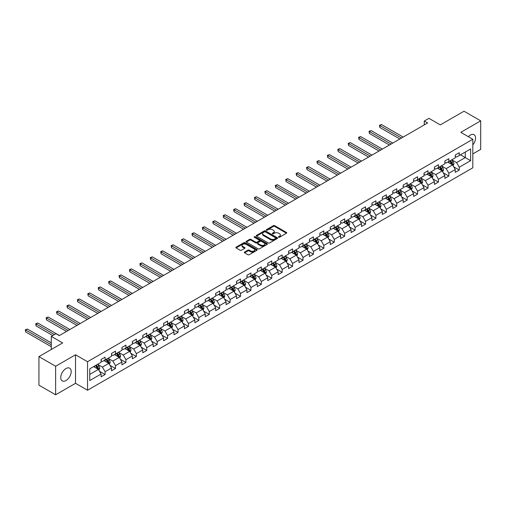 <?xml version="1.0" encoding="UTF-8"?>
<svg xmlns="http://www.w3.org/2000/svg" width="506" height="506" viewBox="0 0 506 506"><rect width="100%" height="100%" fill="white"/><g stroke="black" fill="none" stroke-linecap="round" stroke-linejoin="round"><path stroke-width="0.76" d="M278.597 237.244A0.651 0.373 0 0 0 279.514 237.244L286.478 233.222A0.93 0.538 0 0 0 286.75 232.842A0.93 0.538 0 0 0 286.478 232.469L274.682 225.657A0.93 0.538 0 0 0 273.373 225.657L266.409 229.673A0.651 0.373 0 0 0 267.326 230.205L268.224 229.686A2.966 1.714 0 0 1 272.424 229.686L273.404 230.255A2.966 1.714 0 0 1 274.271 231.463A2.966 1.714 0 0 1 273.404 232.671L272.506 233.196A0.651 0.373 0 0 0 273.423 233.728L274.322 233.203A2.966 1.714 0 0 1 278.515 233.203L279.502 233.772A2.966 1.714 0 0 1 280.368 234.98A2.966 1.714 0 0 1 279.502 236.194L278.597 236.713A0.651 0.373 0 0 0 278.597 237.244L278.597 236.713M65.976 380.563A7.369 4.25 120 0 0 70.789 374.073A7.369 4.25 120 0 0 69.664 368.172A7.369 4.25 120 0 0 65.976 368.539A7.369 4.25 120 0 0 61.163 375.028A7.369 4.25 120 0 0 62.295 380.929A7.369 4.25 120 0 0 65.976 380.563M472.819 144.956A7.369 4.25 120 0 0 474.033 134.71A7.369 4.25 120 0 0 470.352 135.077A7.369 4.25 120 0 0 468.347 136.69M244.6 252.07A0.93 0.538 0 0 0 244.328 252.443A0.93 0.538 0 0 0 244.6 252.823L247.908 254.733A0.93 0.538 0 0 0 249.218 254.733L256.953 250.268A0.93 0.538 0 0 0 257.225 249.894A0.93 0.538 0 0 0 256.953 249.515L245.157 242.703A0.93 0.538 0 0 0 243.848 242.703L236.112 247.168A0.93 0.538 0 0 0 235.84 247.548A0.93 0.538 0 0 0 236.112 247.921L240.11 250.23A0.93 0.538 0 0 0 241.419 250.23L244.733 248.32A0.93 0.538 0 0 0 245.005 247.94A0.93 0.538 0 0 0 244.733 247.567L242.747 246.422A2.479 1.429 0 0 1 242.02 245.41A2.479 1.429 0 0 1 243.55 244.088A2.479 1.429 0 0 1 246.258 244.398L254.018 248.882A2.479 1.429 0 0 1 254.746 249.894A2.479 1.429 0 0 1 253.215 251.216A2.479 1.429 0 0 1 250.514 250.906L249.218 250.154A0.93 0.538 0 0 0 247.908 250.154L244.6 252.07L244.6 252.823M472.819 153.925L480.7 149.378L480.7 120.845L464.008 111.212L440.302 124.893L428.949 118.341L424.275 121.042L427.614 122.971L59.303 335.611L55.964 333.688L51.289 336.382L51.289 349.494M55.628 366.262L55.628 394.788L75.527 383.301L75.527 354.776L55.628 366.262L38.937 356.622L62.636 342.942L51.289 336.382M75.527 354.776L87.544 361.714L472.819 139.276L472.819 167.802L87.544 390.24L87.544 361.714M480.7 120.845L460.802 132.338L472.819 139.276M268.294 242.969A0.93 0.538 0 0 0 269.603 242.969L277.339 238.503A0.93 0.538 0 0 0 277.611 238.124A0.93 0.538 0 0 0 277.339 237.744L265.542 230.932A0.93 0.538 0 0 0 264.227 230.932L256.498 235.398A0.93 0.538 0 0 0 256.226 235.777A0.93 0.538 0 0 0 256.498 236.157L268.294 242.969M254.493 237.384A0.651 0.373 0 0 1 255.15 237.478L267.136 244.392L259.414 248.851A0.93 0.538 0 0 1 258.104 248.851L246.302 242.039L246.302 241.286A0.93 0.538 0 0 0 246.03 241.659A0.93 0.538 0 0 0 246.302 242.039M246.302 241.286L249.616 239.37A0.93 0.538 0 0 1 250.925 239.37L255.707 242.134A0.93 0.538 0 0 0 257.023 242.134L259.217 240.869A0.93 0.538 0 0 0 259.489 240.489A0.93 0.538 0 0 0 259.217 240.11L254.233 237.232A0.651 0.373 0 0 1 255.15 236.707L267.143 243.626A0.93 0.538 0 0 1 267.415 244.006A0.93 0.538 0 0 1 267.143 244.385L267.143 243.626M55.628 394.788L38.937 385.155L38.937 356.622M99.53 371.29L105.109 374.51L105.109 371.695L111.516 367.995L111.516 370.809L115.52 368.501L115.52 365.686L121.933 361.98L121.933 364.794L125.937 362.486L125.937 359.671L132.351 355.971L132.351 358.786L136.354 356.471L136.354 353.656L142.768 349.956L142.768 352.771L146.772 350.456L146.772 347.641L153.185 343.941L153.185 346.755L157.189 344.441L157.189 341.626L163.596 337.926L163.596 340.74L167.606 338.425L167.606 335.617L174.013 331.911L174.013 334.725L178.023 332.417L178.023 329.602L184.431 325.902L184.431 328.717L188.441 326.402L188.441 323.587L194.848 319.887L194.848 322.701L198.852 320.387L198.852 317.572L205.265 313.872L205.265 316.686L209.269 314.371L209.269 311.557L215.682 307.857L215.682 310.671L219.686 308.356L219.686 305.542L226.1 301.842L226.1 304.656L230.103 302.348L230.103 299.533L236.517 295.833L236.517 298.641L240.521 296.333L240.521 293.518L246.928 289.818L246.928 292.632L250.938 290.317L250.938 287.503L257.345 283.803L257.345 286.617L261.355 284.302L261.355 281.488L267.763 277.788L267.763 280.602L271.773 278.287L271.773 275.473L278.18 271.773L278.18 274.587L282.184 272.272L282.184 269.464L288.597 265.758L288.597 268.572L292.601 266.264L292.601 263.449L299.014 259.749L299.014 262.563L303.018 260.248L303.018 257.434L309.432 253.734L309.432 256.548L313.435 254.233L313.435 251.419L319.843 247.719L319.843 250.533L323.853 248.218L323.853 245.404L330.26 241.704L330.26 244.518L334.27 242.203L334.27 239.389L340.677 235.688L340.677 238.503L344.687 236.194L344.687 233.38L351.094 229.68L351.094 232.494L355.104 230.179L355.104 227.365L361.512 223.665L361.512 226.479L365.515 224.164L365.515 221.35L371.929 217.65L371.929 220.464L375.933 218.149L375.933 215.335L382.346 211.635L382.346 214.449L386.35 212.134L386.35 209.32L392.764 205.619L392.764 208.434L396.767 206.125L396.767 203.311L403.174 199.604L403.174 202.419L407.185 200.11L407.185 197.296L413.592 193.596L413.592 196.41L417.602 194.095L417.602 191.281L424.009 187.581L424.009 190.395L428.019 188.08L428.019 185.266L434.426 181.565L434.426 184.38L438.43 182.065L438.43 179.25L444.844 175.55L444.844 178.365L448.847 176.05L448.847 173.242L455.261 169.535L455.261 172.35L459.265 170.041L459.265 167.227L470.618 160.674L470.618 148.954L465.273 152.034L465.273 157.587L470.618 160.674M105.109 374.51L101.099 376.825L101.099 374.01L89.745 380.563L89.745 368.842L101.099 362.29L101.099 359.475L105.109 357.166L105.109 359.975L111.516 356.275L111.516 353.46L115.52 351.151L115.52 353.966L121.933 350.266L121.933 347.451L125.937 345.136L125.937 347.951L132.351 344.251L132.351 341.436L136.354 339.121L136.354 341.936L142.768 338.236L142.768 335.421L146.772 333.106L146.772 335.921L153.185 332.221L153.185 329.406L157.189 327.091L157.189 329.906L163.596 326.206L163.596 323.391L167.606 321.082L167.606 323.897L174.013 320.19L174.013 317.382L178.023 315.067L178.023 317.882L184.431 314.182L184.431 311.367L188.441 309.052L188.441 311.867L194.848 308.167L194.848 305.352L198.852 303.037L198.852 305.852L205.265 302.152L205.265 299.337L209.269 297.022L209.269 299.837L215.682 296.136L215.682 293.322L219.686 291.013L219.686 293.828L226.1 290.121L226.1 287.307L230.103 284.998L230.103 287.813L236.517 284.113L236.517 281.298L240.521 278.983L240.521 281.798L246.928 278.098L246.928 275.283L250.938 272.968L250.938 275.783L257.345 272.083L257.345 269.268L261.355 266.953L261.355 269.768L267.763 266.067L267.763 263.253L271.773 260.944L271.773 263.752L278.18 260.052L278.18 257.238L282.184 254.929L282.184 257.744L288.597 254.044L288.597 251.229L292.601 248.914L292.601 251.729L299.014 248.029L299.014 245.214L303.018 242.899L303.018 245.714L309.432 242.013L309.432 239.199L313.435 236.884L313.435 239.699L319.843 235.998L319.843 233.184L323.853 230.869L323.853 233.683L330.26 229.983L330.26 227.169L334.27 224.86L334.27 227.675L340.677 223.968L340.677 221.16L344.687 218.845L344.687 221.66L351.094 217.959L351.094 215.145L355.104 212.83L355.104 215.645L361.512 211.944L361.512 209.13L365.515 206.815L365.515 209.629L371.929 205.929L371.929 203.115L375.933 200.8L375.933 203.614L382.346 199.914L382.346 197.1L386.35 194.791L386.35 197.606L392.764 193.899L392.764 191.085L396.767 188.776L396.767 191.591L403.174 187.89L403.174 185.076L407.185 182.761L407.185 185.575L413.592 181.875L413.592 179.061L417.602 176.746L417.602 179.56L424.009 175.86L424.009 173.046L428.019 170.731L428.019 173.545L434.426 169.845L434.426 167.031L438.43 164.722L438.43 167.53L444.844 163.83L444.844 161.016L448.847 158.707L448.847 161.522L455.261 157.821L455.261 155.007L459.265 152.692L459.265 155.506L470.618 148.954M104.04 360.595L108.847 363.371L102.433 367.071L97.626 364.295M101.099 360.746L102.433 361.518L105.109 359.975M102.433 367.071L105.109 371.695M108.847 363.371L111.516 367.995M114.457 354.579L119.264 357.356L112.851 361.056L108.044 358.28M111.516 354.738L112.851 355.503L115.52 353.966M112.851 361.056L115.52 365.686M119.264 357.356L121.933 361.98M124.868 348.564L129.681 351.341L123.268 355.041L118.461 352.271M121.933 348.723L123.268 349.494L125.937 347.951M123.268 355.041L125.937 359.671M129.681 351.341L132.351 355.971M135.285 342.556L140.092 345.326L133.685 349.032L128.878 346.256M132.351 342.707L133.685 343.479L136.354 341.936M133.685 349.032L136.354 353.656M140.092 345.326L142.768 349.956M145.703 336.541L150.51 339.317L144.102 343.017L139.295 340.241M142.768 336.692L144.102 337.464L146.772 335.921M144.102 343.017L146.772 347.641M150.51 339.317L153.185 343.941M156.12 330.526L160.927 333.302L154.52 337.002L149.713 334.226M153.185 330.677L154.52 331.449L157.189 329.906M154.52 337.002L157.189 341.626M160.927 333.302L163.596 337.926M166.537 324.51L171.344 327.287L164.937 330.987L160.124 328.211M163.596 324.669L164.937 325.434L167.606 323.897M164.937 330.987L167.606 335.617M171.344 327.287L174.013 331.911M176.955 318.495L181.762 321.272L175.348 324.972L170.541 322.195M174.013 318.654L175.348 319.425L178.023 317.882M175.348 324.972L178.023 329.602M181.762 321.272L184.431 325.902M187.372 312.487L192.179 315.257L185.765 318.957L180.958 316.187M184.431 312.638L185.765 313.41L188.441 311.867M185.765 318.957L188.441 323.587M192.179 315.257L194.848 319.887M197.789 306.472L202.596 309.248L196.183 312.948L191.376 310.172M194.848 306.623L196.183 307.395L198.852 305.852M196.183 312.948L198.852 317.572M202.596 309.248L205.265 313.872M208.2 300.456L213.007 303.233L206.6 306.933L201.793 304.157M205.265 300.608L206.6 301.38L209.269 299.837M206.6 306.933L209.269 311.557M213.007 303.233L215.682 307.857M218.617 294.441L223.424 297.218L217.017 300.918L212.21 298.142M215.682 294.593L217.017 295.365L219.686 293.828M217.017 300.918L219.686 305.542M223.424 297.218L226.1 301.842M229.035 288.426L233.842 291.203L227.434 294.903L222.627 292.126M226.1 288.584L227.434 289.356L230.103 287.813M227.434 294.903L230.103 299.533M233.842 291.203L236.517 295.833M239.452 282.411L244.259 285.188L237.852 288.888L233.045 286.118M236.517 282.569L237.852 283.341L240.521 281.798M237.852 288.888L240.521 293.518M244.259 285.188L246.928 289.818M249.869 276.402L254.676 279.173L248.269 282.879L243.456 280.103M246.928 276.554L248.269 277.326L250.938 275.783M248.269 282.879L250.938 287.503M254.676 279.173L257.345 283.803M260.286 270.387L265.093 273.164L258.68 276.864L253.873 274.088M257.345 270.539L258.68 271.311L261.355 269.768M258.68 276.864L261.355 281.488M265.093 273.164L267.763 277.788M270.704 264.372L275.511 267.149L269.097 270.849L264.29 268.072M267.763 264.524L269.097 265.296L271.773 263.752M269.097 270.849L271.773 275.473M275.511 267.149L278.18 271.773M281.115 258.357L285.928 261.134L279.514 264.834L274.707 262.057M278.18 258.515L279.514 259.281L282.184 257.744M279.514 264.834L282.184 269.464M285.928 261.134L288.597 265.758M291.532 252.342L296.339 255.119L289.932 258.819L285.125 256.042M288.597 252.5L289.932 253.272L292.601 251.729M289.932 258.819L292.601 263.449M296.339 255.119L299.014 259.749M301.949 246.333L306.756 249.104L300.349 252.81L295.542 250.034M299.014 246.485L300.349 247.257L303.018 245.714M300.349 252.81L303.018 257.434M306.756 249.104L309.432 253.734M312.366 240.318L317.173 243.095L310.766 246.795L305.959 244.018M309.432 240.47L310.766 241.242L313.435 239.699M310.766 246.795L313.435 251.419M317.173 243.095L319.843 247.719M322.784 234.303L327.591 237.08L321.183 240.78L316.376 238.003M319.843 234.455L321.183 235.227L323.853 233.683M321.183 240.78L323.853 245.404M327.591 237.08L330.26 241.704M333.201 228.288L338.008 231.065L331.594 234.765L326.787 231.988M330.26 228.446L331.594 229.212L334.27 227.675M331.594 234.765L334.27 239.389M338.008 231.065L340.677 235.688M343.618 222.273L348.425 225.05L342.012 228.75L337.205 225.973M340.677 222.431L342.012 223.203L344.687 221.66M342.012 228.75L344.687 233.38M348.425 225.05L351.094 229.68M354.036 216.264L358.843 219.035L352.429 222.735L347.622 219.965M351.094 216.416L352.429 217.188L355.104 215.645M352.429 222.735L355.104 227.365M358.843 219.035L361.512 223.665M364.447 210.249L369.26 213.026L362.846 216.726L358.039 213.949M361.512 210.401L362.846 211.173L365.515 209.629M362.846 216.726L365.515 221.35M369.26 213.026L371.929 217.65M374.864 204.234L379.671 207.011L373.264 210.711L368.457 207.934M371.929 204.386L373.264 205.158L375.933 203.614M373.264 210.711L375.933 215.335M379.671 207.011L382.346 211.635M385.281 198.219L390.088 200.996L383.681 204.696L378.874 201.919M382.346 198.371L383.681 199.143L386.35 197.606M383.681 204.696L386.35 209.32M390.088 200.996L392.764 205.619M395.698 192.204L400.505 194.981L394.098 198.681L389.291 195.904M392.764 192.362L394.098 193.134L396.767 191.591M394.098 198.681L396.767 203.311M400.505 194.981L403.174 199.604M406.116 186.189L410.923 188.966L404.515 192.666L399.702 189.895M403.174 186.347L404.515 187.119L407.185 185.575M404.515 192.666L407.185 197.296M410.923 188.966L413.592 193.596M416.533 180.18L421.34 182.951L414.926 186.657L410.119 183.88M413.592 180.332L414.926 181.104L417.602 179.56M414.926 186.657L417.602 191.281M421.34 182.951L424.009 187.581M426.95 174.165L431.757 176.942L425.344 180.642L420.537 177.865M424.009 174.317L425.344 175.089L428.019 173.545M425.344 180.642L428.019 185.266M431.757 176.942L434.426 181.565M437.367 168.15L442.174 170.927L435.761 174.627L430.954 171.85M434.426 168.302L435.761 169.074L438.43 167.53M435.761 174.627L438.43 179.25M442.174 170.927L444.844 175.55M447.778 162.135L452.592 164.912L446.178 168.612L441.371 165.835M444.844 162.293L446.178 163.058L448.847 161.522M446.178 168.612L448.847 173.242M452.592 164.912L455.261 169.535M460.466 154.811L465.273 157.587L456.595 162.597L451.788 159.82M455.261 156.278L456.595 157.05L459.265 155.506M456.595 162.597L459.265 167.227M75.527 383.301L87.544 390.24M424.275 121.042L424.275 124.893M89.745 374.396L98.43 369.386L93.623 366.61M98.43 369.386L101.099 374.01M453.692 166.822L459.265 170.041M443.275 172.837L448.847 176.05M432.858 178.846L438.43 182.065M422.44 184.861L428.019 188.08M412.023 190.876L417.602 194.095M401.606 196.891L407.185 200.11M391.195 202.906L396.767 206.125M380.778 208.915L386.35 212.134M370.36 214.93L375.933 218.149M359.943 220.945L365.515 224.164M349.526 226.96L355.104 230.179M339.109 232.975L344.687 236.194M328.691 238.99L334.27 242.203M318.274 244.999L323.853 248.218M307.863 251.014L313.435 254.233M297.446 257.029L303.018 260.248M287.029 263.044L292.601 266.264M276.611 269.059L282.184 272.272M266.194 275.068L271.773 278.287M255.777 281.083L261.355 284.302M245.359 287.098L250.938 290.317M234.942 293.113L240.521 296.333M224.531 299.128L230.103 302.348M214.114 305.137L219.686 308.356M203.697 311.152L209.269 314.371M193.279 317.167L198.852 320.387M182.862 323.182L188.441 326.402M172.445 329.197L178.023 332.417M162.028 335.212L167.606 338.425M151.61 341.221L157.189 344.441M141.199 347.236L146.772 350.456M130.782 353.251L136.354 356.471M120.365 359.266L125.937 362.486M109.947 365.281L115.52 368.501M278.857 237.333L279.502 236.966A2.966 1.714 0 0 0 280.368 235.752L280.368 234.98M274.271 231.463L274.271 232.235A2.966 1.714 0 0 1 273.404 233.443L272.766 233.816M286.466 233.228L274.682 226.429A0.93 0.538 0 0 0 273.373 226.429L266.668 230.3M277.326 238.509L265.542 231.704A0.93 0.538 0 0 0 264.227 231.704L256.51 236.163M275.7 238.389A0.651 0.373 0 0 0 275.7 237.858L265.346 231.881A0.651 0.373 0 0 0 264.423 231.881L263.474 232.431A2.966 1.714 0 0 0 262.608 233.639A2.966 1.714 0 0 0 263.474 234.847L270.552 238.94A2.966 1.714 0 0 0 274.752 238.94L275.7 238.389L275.7 239.161A0.651 0.373 0 0 0 275.89 238.895L275.89 238.124M262.608 233.639L262.608 234.411A2.966 1.714 0 0 0 263.474 235.619L263.474 234.847M275.7 239.161L274.752 239.711A2.966 1.714 0 0 1 270.552 239.711L263.474 235.619M246.314 242.045L249.616 240.141L249.616 239.37M259.489 240.489L259.489 241.261A0.93 0.538 0 0 1 259.217 241.64L257.023 242.905A0.93 0.538 0 0 1 255.707 242.905L250.925 240.141A0.93 0.538 0 0 0 249.616 240.141M260.672 244.999A2.479 1.429 0 0 0 263.373 245.309A2.479 1.429 0 0 0 264.904 243.987A2.479 1.429 0 0 0 264.183 242.975L261.444 241.394A0.93 0.538 0 0 0 260.135 241.394L257.94 242.665A0.93 0.538 0 0 0 257.668 243.044A0.93 0.538 0 0 0 257.94 243.424L260.672 244.999L260.672 245.771A2.479 1.429 0 0 0 263.373 246.08A2.479 1.429 0 0 0 264.904 244.759L264.904 243.987M257.668 243.044L257.668 243.816A0.93 0.538 0 0 0 257.94 244.189L257.94 243.424M260.672 245.771L257.94 244.189M254.746 249.894L254.746 250.66A2.479 1.429 0 0 1 253.215 251.988A2.479 1.429 0 0 1 250.514 251.678L249.218 250.925A0.93 0.538 0 0 0 247.908 250.925L244.613 252.829M242.02 245.41L242.02 246.182A2.479 1.429 0 0 0 242.747 247.194L242.747 246.422M244.721 248.326L242.747 247.194M256.953 249.515L256.953 250.268L245.157 243.475A0.93 0.538 0 0 0 243.848 243.475L236.125 247.934M453.117 165.823L453.914 163.824A2.505 1.442 -120 0 0 453.11 161.692L451.731 159.852M449.334 163.033L448.398 161.781M403.174 137.075L381.499 124.558L379.829 125.526L379.829 127.455L399.841 139.005M449.663 161.047L451.042 162.888A2.505 1.442 60 0 1 451.757 164.393L452.56 163.931A2.505 1.442 -120 0 0 451.845 162.426L450.466 160.585M449.84 160.946L451.365 162.989A1.278 0.734 60 0 1 451.599 163.375L452.56 163.931M379.829 127.455L379.462 125.311L401.511 138.043M379.462 125.311L381.499 124.558M442.699 171.838L443.496 169.839A2.505 1.442 -120 0 0 442.693 167.707L441.321 165.867M438.917 169.048L437.981 167.796M392.764 143.09L371.081 130.573L369.412 131.541L369.412 133.464L389.424 145.02M439.246 167.062L440.625 168.903A2.505 1.442 60 0 1 441.34 170.408L442.143 169.946A2.505 1.442 -120 0 0 441.428 168.441L440.049 166.6M439.423 166.961L440.954 169.004A1.278 0.734 60 0 1 441.181 169.39L442.143 169.946M369.412 133.464L369.045 131.326L391.094 144.058M369.045 131.326L371.081 130.573M432.282 177.853L433.079 175.854A2.505 1.442 -120 0 0 432.282 173.722L430.903 171.882M428.5 175.057L427.564 173.811M382.346 149.106L360.664 136.588L358.994 137.55L358.994 139.479L379.007 151.035M428.829 173.077L430.208 174.918A2.505 1.442 60 0 1 430.929 176.423L431.726 175.961A2.505 1.442 -120 0 0 431.011 174.456L429.632 172.616M429.006 172.976L430.536 175.019A1.278 0.734 60 0 1 430.764 175.405L431.726 175.961M358.994 139.479L358.627 137.341L380.676 150.067M358.627 137.341L360.664 136.588M421.865 183.868L422.662 181.869A2.505 1.442 -120 0 0 421.865 179.738L420.486 177.897M418.082 181.072L417.146 179.826M371.929 155.121L350.247 142.603L348.577 143.565L348.577 145.494L368.589 157.05M418.418 179.092L419.79 180.933A2.505 1.442 60 0 1 420.511 182.438L421.308 181.97A2.505 1.442 -120 0 0 420.594 180.465L419.215 178.631M418.588 178.991L420.119 181.034A1.278 0.734 60 0 1 420.347 181.42L421.308 181.97M348.577 145.494L348.21 143.356L370.259 156.082M348.21 143.356L350.247 142.603M411.448 189.883L412.245 187.878A2.505 1.442 -120 0 0 411.448 185.746L410.069 183.912M407.665 187.087L406.729 185.835M361.512 161.136L339.83 148.619L338.16 149.58L338.16 151.509L358.172 163.058M408 185.107L409.379 186.942A2.505 1.442 60 0 1 410.094 188.447L410.891 187.985A2.505 1.442 -120 0 0 410.176 186.48L408.797 184.639M408.171 185.006L409.702 187.043A1.278 0.734 60 0 1 409.936 187.435L410.891 187.985M338.16 151.509L337.793 149.371L359.842 162.097M337.793 149.371L339.83 148.619M401.037 195.898L401.827 193.893A2.505 1.442 -120 0 0 401.03 191.761L399.651 189.921M397.248 193.102L396.312 191.85M351.094 167.151L329.412 154.634L327.743 155.595L327.743 157.524L347.755 169.074M397.583 191.116L398.962 192.957A2.505 1.442 60 0 1 399.677 194.462L400.48 194A2.505 1.442 -120 0 0 399.759 192.495L398.38 190.654M397.754 191.015L399.285 193.058A1.278 0.734 60 0 1 399.519 193.444L400.48 194M327.743 157.524L327.376 155.38L349.425 168.112M327.376 155.38L329.412 154.634M390.619 201.907L391.41 199.908A2.505 1.442 -120 0 0 390.613 197.776L389.234 195.936M386.831 199.117L385.895 197.865M340.677 173.16L318.995 160.642L317.325 161.61L317.325 163.533L337.338 175.089M387.166 197.131L388.545 198.972A2.505 1.442 60 0 1 389.259 200.477L390.063 200.015A2.505 1.442 -120 0 0 389.342 198.51L387.969 196.67M387.337 197.03L388.867 199.073A1.278 0.734 60 0 1 389.101 199.459L390.063 200.015M317.325 163.533L316.958 161.395L339.007 174.127M316.958 161.395L318.995 160.642M380.202 207.922L380.993 205.923A2.505 1.442 -120 0 0 380.196 203.791L378.817 201.951M376.413 205.126L375.477 203.88M330.26 179.175L308.584 166.657L306.914 167.625L306.914 169.548L326.92 181.104M376.749 203.146L378.127 204.987A2.505 1.442 60 0 1 378.842 206.492L379.645 206.031A2.505 1.442 -120 0 0 378.931 204.525L377.552 202.685M376.926 203.045L378.45 205.088A1.278 0.734 60 0 1 378.684 205.474L379.645 206.031M306.914 169.548L306.547 167.41L328.59 180.142M306.547 167.41L308.584 166.657M369.785 213.937L370.582 211.938A2.505 1.442 -120 0 0 369.778 209.807L368.4 207.966M366.002 211.141L365.066 209.895M319.843 185.19L298.167 172.672L296.497 173.634L296.497 175.563L316.509 187.119M366.331 209.161L367.71 211.002A2.505 1.442 60 0 1 368.425 212.507L369.228 212.046A2.505 1.442 -120 0 0 368.513 210.54L367.135 208.7M366.508 209.06L368.033 211.103A1.278 0.734 60 0 1 368.267 211.489L369.228 212.046M296.497 175.563L296.13 173.425L318.179 186.151M296.13 173.425L298.167 172.672M359.368 219.952L360.164 217.947A2.505 1.442 -120 0 0 359.361 215.822L357.989 213.981M355.585 217.156L354.649 215.904M309.432 191.205L287.75 178.688L286.08 179.649L286.08 181.578L306.092 193.134M355.914 215.176L357.293 217.011A2.505 1.442 60 0 1 358.008 218.516L358.811 218.054A2.505 1.442 -120 0 0 358.096 216.549L356.717 214.708M356.091 215.075L357.622 217.112A1.278 0.734 60 0 1 357.85 217.504L358.811 218.054M286.08 181.578L285.713 179.44L307.762 192.166M285.713 179.44L287.75 178.688M348.95 225.967L349.747 223.962A2.505 1.442 -120 0 0 348.95 221.83L347.571 219.996M345.168 223.171L344.232 221.919M299.014 197.22L277.332 184.703L275.662 185.664L275.662 187.593L295.675 199.143M345.497 221.185L346.876 223.026A2.505 1.442 60 0 1 347.597 224.531L348.394 224.069A2.505 1.442 -120 0 0 347.679 222.564L346.3 220.724M345.674 221.09L347.205 223.127A1.278 0.734 60 0 1 347.432 223.513L348.394 224.069M275.662 187.593L275.296 185.449L297.345 198.181M275.296 185.449L277.332 184.703M338.533 231.976L339.33 229.977A2.505 1.442 -120 0 0 338.533 227.845L337.154 226.005M334.751 229.186L333.815 227.934M288.597 203.229L266.915 190.711L265.245 191.679L265.245 193.608L285.257 205.158M335.086 227.2L336.458 229.041A2.505 1.442 60 0 1 337.179 230.546L337.976 230.085A2.505 1.442 -120 0 0 337.262 228.579L335.883 226.739M335.257 227.099L336.787 229.142A1.278 0.734 60 0 1 337.015 229.528L337.976 230.085M265.245 193.608L264.878 191.464L286.927 204.196M264.878 191.464L266.915 190.711M328.116 237.991L328.913 235.992A2.505 1.442 -120 0 0 328.116 233.861L326.737 232.02M324.333 235.195L323.397 233.949M278.18 209.244L256.498 196.726L254.828 197.694L254.828 199.617L274.84 211.173M324.669 233.215L326.047 235.056A2.505 1.442 60 0 1 326.762 236.561L327.559 236.1A2.505 1.442 -120 0 0 326.844 234.594L325.466 232.754M324.839 233.114L326.37 235.157A1.278 0.734 60 0 1 326.604 235.543L327.559 236.1M254.828 199.617L254.461 197.479L276.51 210.211M254.461 197.479L256.498 196.726M317.705 244.006L318.495 242.007A2.505 1.442 -120 0 0 317.698 239.876L316.32 238.035M313.916 241.21L312.98 239.964M267.763 215.259L246.08 202.742L244.411 203.703L244.411 205.632L264.423 217.188M314.251 239.23L315.63 241.071A2.505 1.442 60 0 1 316.345 242.576L317.148 242.115A2.505 1.442 -120 0 0 316.427 240.609L315.048 238.769M314.422 239.129L315.953 241.172A1.278 0.734 60 0 1 316.187 241.558L317.148 242.115M244.411 205.632L244.044 203.494L266.093 216.22M244.044 203.494L246.08 202.742M307.287 250.021L308.078 248.022A2.505 1.442 -120 0 0 307.281 245.891L305.902 244.05M303.499 247.225L302.563 245.979M257.345 221.274L235.663 208.757L234 209.718L234 211.647L254.006 223.203M303.834 245.246L305.213 247.086A2.505 1.442 60 0 1 305.928 248.591L306.731 248.123A2.505 1.442 -120 0 0 306.01 246.618L304.637 244.784M304.005 245.144L305.535 247.181A1.278 0.734 60 0 1 305.769 247.573L306.731 248.123M234 211.647L233.627 209.509L255.675 222.235M233.627 209.509L235.663 208.757M296.87 256.036L297.661 254.031A2.505 1.442 -120 0 0 296.864 251.899L295.485 250.065M293.082 253.24L292.145 251.988M246.928 227.289L225.252 214.772L223.582 215.733L223.582 217.662L243.588 229.212M293.417 251.261L294.796 253.095A2.505 1.442 60 0 1 295.51 254.6L296.314 254.138A2.505 1.442 -120 0 0 295.599 252.633L294.22 250.793M293.594 251.159L295.118 253.196A1.278 0.734 60 0 1 295.352 253.582L296.314 254.138M223.582 217.662L223.216 215.524L245.258 228.25M223.216 215.524L225.252 214.772M286.453 262.045L287.25 260.046A2.505 1.442 -120 0 0 286.447 257.915L285.068 256.074M282.671 259.255L281.734 258.003M236.511 233.298L214.835 220.78L213.165 221.748L213.165 223.677L233.177 235.227M282.999 257.269L284.378 259.11A2.505 1.442 60 0 1 285.093 260.615L285.896 260.154A2.505 1.442 -120 0 0 285.182 258.648L283.803 256.808M283.177 257.168L284.701 259.211A1.278 0.734 60 0 1 284.935 259.597L285.896 260.154M213.165 223.677L212.798 221.533L234.847 234.265M212.798 221.533L214.835 220.78M276.036 268.06L276.833 266.061A2.505 1.442 -120 0 0 276.029 263.93L274.657 262.089M272.253 265.27L271.317 264.018M226.1 239.313L204.418 226.796L202.748 227.763L202.748 229.686L222.76 241.242M272.582 263.284L273.961 265.125A2.505 1.442 60 0 1 274.676 266.63L275.479 266.169A2.505 1.442 -120 0 0 274.764 264.663L273.385 262.823M272.759 263.183L274.29 265.226A1.278 0.734 60 0 1 274.518 265.612L275.479 266.169M202.748 229.686L202.381 227.548L224.43 240.28M202.381 227.548L204.418 226.796M265.618 274.075L266.415 272.076A2.505 1.442 -120 0 0 265.618 269.945L264.24 268.104M261.836 271.279L260.9 270.033M215.682 245.328L194 232.811L192.331 233.772L192.331 235.701L212.343 247.257M262.165 269.3L263.544 271.14A2.505 1.442 60 0 1 264.265 272.645L265.062 272.184A2.505 1.442 -120 0 0 264.347 270.678L262.968 268.838M262.342 269.198L263.873 271.241A1.278 0.734 60 0 1 264.1 271.627L265.062 272.184M192.331 235.701L191.964 233.563L214.013 246.289M191.964 233.563L194 232.811M255.201 280.09L255.998 278.091A2.505 1.442 -120 0 0 255.201 275.96L253.822 274.119M251.419 277.294L250.483 276.048M205.265 251.343L183.583 238.826L181.913 239.787L181.913 241.716L201.926 253.272M251.754 275.315L253.126 277.155A2.505 1.442 60 0 1 253.848 278.661L254.644 278.192A2.505 1.442 -120 0 0 253.93 276.687L252.551 274.853M251.925 275.213L253.455 277.256A1.278 0.734 60 0 1 253.683 277.642L254.644 278.192M181.913 241.716L181.546 239.578L203.595 252.304M181.546 239.578L183.583 238.826M244.79 286.105L245.581 284.1A2.505 1.442 -120 0 0 244.784 281.975L243.405 280.134M241.001 283.309L240.065 282.057M194.848 257.358L173.166 244.841L171.496 245.802L171.496 247.731L191.508 259.281M241.337 281.33L242.716 283.164A2.505 1.442 60 0 1 243.43 284.669L244.227 284.208A2.505 1.442 -120 0 0 243.512 282.702L242.134 280.862M241.507 281.228L243.038 283.265A1.278 0.734 60 0 1 243.272 283.657L244.227 284.208M171.496 247.731L171.129 245.593L193.178 258.319M171.129 245.593L173.166 244.841M234.373 292.12L235.163 290.115A2.505 1.442 -120 0 0 234.367 287.984L232.988 286.143M230.584 289.324L229.648 288.072M184.431 263.373L162.749 250.856L161.079 251.817L161.079 253.746L181.091 265.296M230.919 287.338L232.298 289.179A2.505 1.442 60 0 1 233.013 290.684L233.816 290.223A2.505 1.442 -120 0 0 233.095 288.717L231.716 286.877M231.09 287.237L232.621 289.28A1.278 0.734 60 0 1 232.855 289.666L233.816 290.223M161.079 253.746L160.712 251.602L182.761 264.334M160.712 251.602L162.749 250.856M223.956 298.129L224.746 296.13A2.505 1.442 -120 0 0 223.949 293.999L222.57 292.158M220.167 295.34L219.231 294.087M174.013 269.382L152.331 256.865L150.668 257.832L150.668 259.755L170.674 271.311M220.502 293.353L221.881 295.194A2.505 1.442 60 0 1 222.596 296.699L223.399 296.238A2.505 1.442 -120 0 0 222.684 294.732L221.305 292.892M220.679 293.252L222.204 295.295A1.278 0.734 60 0 1 222.438 295.681L223.399 296.238M150.668 259.755L150.295 257.617L172.344 270.349M150.295 257.617L152.331 256.865M213.538 304.144L214.329 302.145A2.505 1.442 -120 0 0 213.532 300.014L212.153 298.173M209.75 301.348L208.814 300.102M163.596 275.397L141.92 262.88L140.251 263.847L140.251 265.77L160.263 277.326M210.085 299.369L211.464 301.209A2.505 1.442 60 0 1 212.178 302.714L212.982 302.253A2.505 1.442 -120 0 0 212.267 300.747L210.888 298.907M210.262 299.267L211.786 301.31A1.278 0.734 60 0 1 212.02 301.696L212.982 302.253M140.251 265.77L139.884 263.632L161.926 276.365M139.884 263.632L141.92 262.88M203.121 310.159L203.918 308.16A2.505 1.442 -120 0 0 203.115 306.029L201.736 304.188M199.339 307.363L198.403 306.117M153.179 281.412L131.503 268.895L129.833 269.856L129.833 271.785L149.846 283.341M199.668 305.384L201.046 307.224A2.505 1.442 60 0 1 201.761 308.73L202.564 308.268A2.505 1.442 -120 0 0 201.85 306.762L200.471 304.922M199.845 305.282L201.369 307.325A1.278 0.734 60 0 1 201.603 307.711L202.564 308.268M129.833 271.785L129.466 269.647L151.515 282.373M129.466 269.647L131.503 268.895M192.704 316.174L193.501 314.169A2.505 1.442 -120 0 0 192.697 312.044L191.325 310.203M188.921 313.378L187.985 312.126M142.768 287.427L121.086 274.91L119.416 275.871L119.416 277.8L139.428 289.356M189.25 311.399L190.629 313.239A2.505 1.442 60 0 1 191.344 314.738L192.147 314.277A2.505 1.442 -120 0 0 191.432 312.771L190.054 310.937M189.427 311.298L190.958 313.334A1.278 0.734 60 0 1 191.186 313.726L192.147 314.277M119.416 277.8L119.049 275.662L141.098 288.388M119.049 275.662L121.086 274.91M182.286 322.189L183.083 320.184A2.505 1.442 -120 0 0 182.286 318.053L180.908 316.218M178.504 319.394L177.568 318.141M132.351 293.442L110.669 280.925L108.999 281.886L108.999 283.815L129.011 295.365M178.833 317.407L180.212 319.248A2.505 1.442 60 0 1 180.933 320.753L181.73 320.292A2.505 1.442 -120 0 0 181.015 318.786L179.636 316.946M179.01 317.313L180.541 319.349A1.278 0.734 60 0 1 180.768 319.735L181.73 320.292M108.999 283.815L108.632 281.671L130.681 294.403M108.632 281.671L110.669 280.925M171.869 328.198L172.666 326.199A2.505 1.442 -120 0 0 171.869 324.068L170.49 322.227M168.087 325.409L167.151 324.156M121.933 299.451L100.251 286.934L98.581 287.901L98.581 289.83L118.594 301.38M168.422 323.423L169.795 325.263A2.505 1.442 60 0 1 170.516 326.768L171.313 326.307A2.505 1.442 -120 0 0 170.598 324.801L169.219 322.961M168.593 323.321L170.124 325.364A1.278 0.734 60 0 1 170.351 325.75L171.313 326.307M98.581 289.83L98.215 287.686L120.264 300.419M98.215 287.686L100.251 286.934M161.458 334.213L162.249 332.214A2.505 1.442 -120 0 0 161.452 330.083L160.073 328.242M157.67 331.417L156.733 330.171M111.516 305.466L89.834 292.949L88.164 293.916L88.164 295.839L108.176 307.395M158.005 329.438L159.384 331.278A2.505 1.442 60 0 1 160.098 332.784L160.902 332.322A2.505 1.442 -120 0 0 160.181 330.816L158.802 328.976M158.176 329.336L159.706 331.379A1.278 0.734 60 0 1 159.94 331.765L160.902 332.322M88.164 295.839L87.797 293.701L109.846 306.434M87.797 293.701L89.834 292.949M151.041 340.228L151.832 338.229A2.505 1.442 -120 0 0 151.035 336.098L149.656 334.257M147.252 337.432L146.316 336.186M101.099 311.481L79.417 298.964L77.747 299.925L77.747 301.854L97.759 313.41M147.588 335.453L148.966 337.293A2.505 1.442 60 0 1 149.681 338.799L150.484 338.337A2.505 1.442 -120 0 0 149.763 336.832L148.391 334.991M147.758 335.351L149.289 337.394A1.278 0.734 60 0 1 149.523 337.78L150.484 338.337M77.747 301.854L77.38 299.716L99.429 312.442M77.38 299.716L79.417 298.964M140.624 346.243L141.414 344.244A2.505 1.442 -120 0 0 140.617 342.113L139.239 340.272M136.835 343.447L135.899 342.201M90.682 317.496L68.999 304.979L67.336 305.94L67.336 307.869L87.342 319.425M137.17 341.468L138.549 343.308A2.505 1.442 60 0 1 139.264 344.814L140.067 344.346A2.505 1.442 -120 0 0 139.352 342.84L137.974 341.006M137.347 341.367L138.872 343.403A1.278 0.734 60 0 1 139.106 343.795L140.067 344.346M67.336 307.869L66.963 305.732L89.012 318.457M66.963 305.732L68.999 304.979M130.206 352.258L130.997 350.253A2.505 1.442 -120 0 0 130.2 348.122L128.821 346.287M126.424 349.463L125.482 348.21M80.264 323.511L58.588 310.994L56.919 311.955L56.919 313.884L76.931 325.434M126.753 347.483L128.132 349.317A2.505 1.442 60 0 1 128.847 350.822L129.65 350.361A2.505 1.442 -120 0 0 128.935 348.855L127.556 347.015M126.93 347.382L128.454 349.418A1.278 0.734 60 0 1 128.688 349.81L129.65 350.361M56.919 313.884L56.552 311.747L78.594 324.472M56.552 311.747L58.588 310.994M119.789 358.273L120.586 356.268A2.505 1.442 -120 0 0 119.783 354.137L118.404 352.296M116.007 355.478L115.071 354.225M69.853 329.52L48.171 317.003L46.501 317.97L46.501 319.9L66.514 331.449M116.336 353.492L117.715 355.332A2.505 1.442 60 0 1 118.429 356.838L119.233 356.376A2.505 1.442 -120 0 0 118.518 354.87L117.139 353.03M116.513 353.39L118.037 355.433A1.278 0.734 60 0 1 118.271 355.819L119.233 356.376M46.501 319.9L46.135 317.755L68.183 330.488M46.135 317.755L48.171 317.003M109.372 364.282L110.169 362.283A2.505 1.442 -120 0 0 109.366 360.152L107.993 358.311M105.59 361.493L104.653 360.24M59.436 335.535L37.754 323.018L36.084 323.985L36.084 325.908L52.757 335.535M105.918 359.507L107.297 361.347A2.505 1.442 60 0 1 108.012 362.853L108.815 362.391A2.505 1.442 -120 0 0 108.101 360.886L106.722 359.045M106.096 359.405L107.626 361.448A1.278 0.734 60 0 1 107.854 361.834L108.815 362.391M36.084 325.908L35.717 323.77L54.427 334.574M35.717 323.77L37.754 323.018M98.955 370.297L99.752 368.298A2.505 1.442 -120 0 0 98.955 366.167L97.576 364.326M95.172 367.501L94.236 366.255M51.289 342.859L27.337 329.033L25.667 329.994L25.667 331.923L51.289 346.718M95.501 365.522L96.88 367.362A2.505 1.442 60 0 1 97.601 368.868L98.398 368.406A2.505 1.442 -120 0 0 97.683 366.901L96.304 365.06M95.678 365.421L97.209 367.464A1.278 0.734 60 0 1 97.437 367.849L98.398 368.406M25.667 331.923L25.3 329.785L51.289 344.788M25.3 329.785L27.337 329.033M279.502 236.966L279.502 236.194M272.506 233.728L272.506 233.196M273.404 233.443L273.404 232.671M266.409 230.205L266.409 229.673M273.373 226.429L273.373 225.657M274.682 226.429L274.682 225.657M286.478 233.222L286.478 232.469M256.498 236.157L256.498 235.398M264.227 231.704L264.227 230.932M265.542 231.704L265.542 230.932M277.339 238.503L277.339 237.744M270.552 239.711L270.552 238.94M274.752 239.711L274.752 238.94M250.925 240.141L250.925 239.37M255.707 242.905L255.707 242.134M257.023 242.905L257.023 242.134M259.217 241.64L259.217 240.869M255.15 237.478L255.15 236.707M247.908 250.925L247.908 250.154M249.218 250.925L249.218 250.154M250.514 251.678L250.514 250.906M244.733 248.32L244.733 247.567M236.112 247.921L236.112 247.168M243.848 243.475L243.848 242.703M245.157 243.475L245.157 242.703M452.339 164.766L453.895 163.874M451.845 162.426L453.11 161.692M450.062 163.457L451.042 162.888M441.928 170.781L443.477 169.889M441.428 168.441L442.693 167.707M439.644 169.466L440.625 168.903M431.51 176.796L433.06 175.898M431.011 174.456L432.282 173.722M429.233 175.481L430.208 174.918M421.093 182.811L422.643 181.913M420.594 180.465L421.865 179.738M418.816 181.496L419.79 180.933M410.676 188.827L412.226 187.928M410.176 186.48L411.448 185.746M408.399 187.511L409.379 186.942M400.259 194.842L401.815 193.943M399.759 192.495L401.03 191.761M397.982 193.526L398.962 192.957M389.841 200.85L391.397 199.959M389.342 198.51L390.613 197.776M387.564 199.535L388.545 198.972M379.424 206.865L380.98 205.967M378.931 204.525L380.196 203.791M377.147 205.55L378.127 204.987M369.013 212.881L370.563 211.982M368.513 210.54L369.778 209.807M366.73 211.565L367.71 211.002M358.596 218.896L360.145 217.997M358.096 216.549L359.361 215.822M356.313 217.58L357.293 217.011M348.179 224.911L349.728 224.013M347.679 222.564L348.95 221.83M345.902 223.595L346.876 223.026M337.761 230.919L339.311 230.028M337.262 228.579L338.533 227.845M335.484 229.604L336.458 229.041M327.344 236.934L328.894 236.043M326.844 234.594L328.116 233.861M325.067 235.619L326.047 235.056M316.927 242.95L318.483 242.051M316.427 240.609L317.698 239.876M314.65 241.634L315.63 241.071M306.51 248.965L308.065 248.066M306.01 246.618L307.281 245.891M304.232 247.649L305.213 247.086M296.092 254.98L297.648 254.082M295.599 252.633L296.864 251.899M293.815 253.664L294.796 253.095M285.681 260.988L287.231 260.097M285.182 258.648L286.447 257.915M283.398 259.679L284.378 259.11M275.264 267.004L276.814 266.112M274.764 264.663L276.029 263.93M272.981 265.688L273.961 265.125M264.847 273.019L266.396 272.12M264.347 270.678L265.618 269.945M262.57 271.703L263.544 271.14M254.429 279.034L255.979 278.136M253.93 276.687L255.201 275.96M252.152 277.718L253.126 277.155M244.012 285.049L245.562 284.151M243.512 282.702L244.784 281.975M241.735 283.733L242.716 283.164M233.595 291.064L235.151 290.166M233.095 288.717L234.367 287.984M231.318 289.748L232.298 289.179M223.178 297.073L224.734 296.181M222.684 294.732L223.949 293.999M220.901 295.757L221.881 295.194M212.76 303.088L214.316 302.19M212.267 300.747L213.532 300.014M210.483 301.772L211.464 301.209M202.349 309.103L203.899 308.205M201.85 306.762L203.115 306.029M200.066 307.787L201.046 307.224M191.932 315.118L193.482 314.22M191.432 312.771L192.697 312.044M189.649 313.802L190.629 313.239M181.515 321.133L183.064 320.235M181.015 318.786L182.286 318.053M179.238 319.817L180.212 319.248M171.098 327.142L172.647 326.25M170.598 324.801L171.869 324.068M168.821 325.826L169.795 325.263M160.68 333.157L162.236 332.265M160.181 330.816L161.452 330.083M158.403 331.841L159.384 331.278M150.263 339.172L151.819 338.274M149.763 336.832L151.035 336.098M147.986 337.856L148.966 337.293M139.846 345.187L141.402 344.289M139.352 342.84L140.617 342.113M137.569 343.871L138.549 343.308M129.428 351.202L130.984 350.304M128.935 348.855L130.2 348.122M127.151 349.886L128.132 349.317M119.018 357.217L120.567 356.319M118.518 354.87L119.783 354.137M116.734 355.901L117.715 355.332M108.6 363.226L110.15 362.334M108.101 360.886L109.366 360.152M106.317 361.91L107.297 361.347M98.183 369.241L99.733 368.343M97.683 366.901L98.955 366.167M95.906 367.925L96.88 367.362"/></g></svg>

